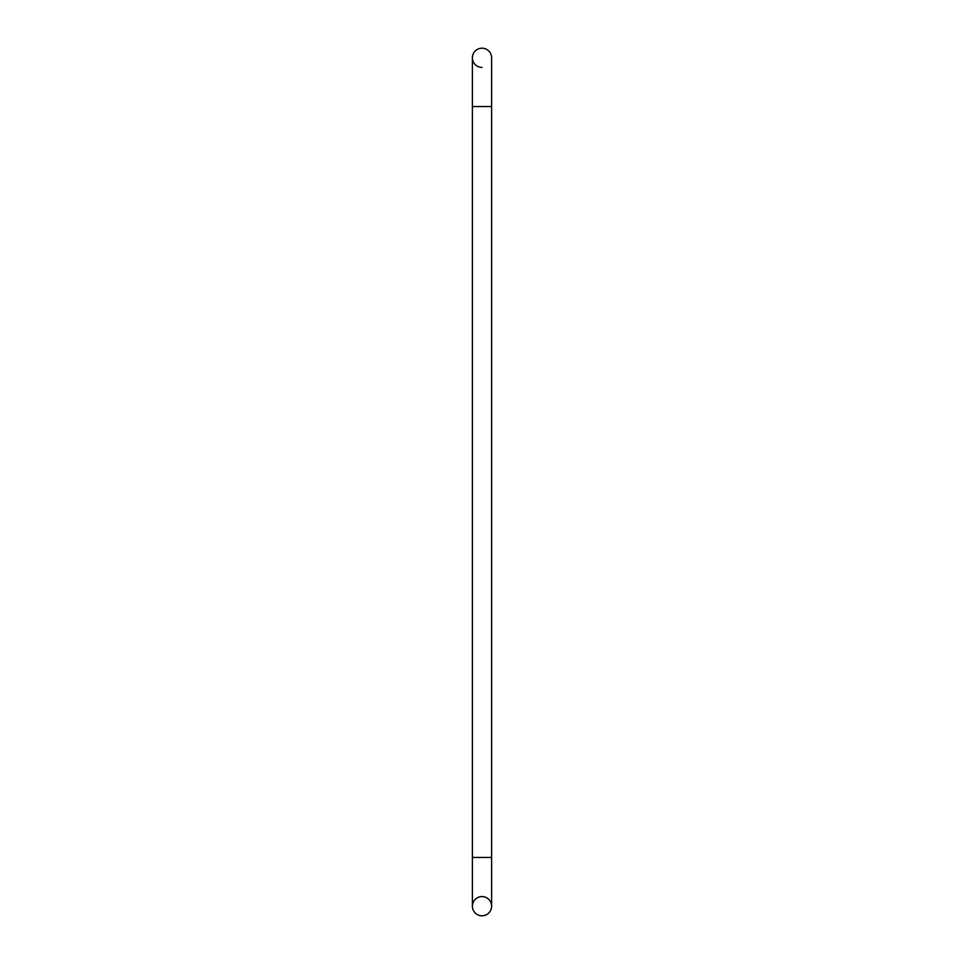 <?xml version="1.0" encoding="UTF-8"?>
<svg xmlns="http://www.w3.org/2000/svg" width="964" height="964" viewBox="0 0 964 964"><rect width="100%" height="100%" fill="white"/><g stroke="black" fill="none" stroke-linecap="round" stroke-linejoin="round"><path stroke-width="1.45" d="M491.604 906.196L491.604 857.442L472.396 857.442L472.396 906.196A9.604 9.604 0 0 0 482 915.8A9.604 9.604 0 0 0 491.604 906.196A9.604 9.604 0 0 0 482 896.58A9.604 9.604 0 0 0 472.396 906.196A9.604 9.604 0 0 0 482 915.8A9.604 9.604 0 0 0 491.604 906.196L491.604 57.804A9.604 9.604 0 0 0 482 48.2A9.604 9.604 0 0 1 491.604 57.804A9.604 9.604 0 0 0 482 48.2A9.604 9.604 0 0 0 472.396 57.804A9.604 9.604 0 0 1 482 48.2A9.604 9.604 0 0 0 472.396 57.804A9.604 9.604 0 0 0 482 67.42M472.396 906.196L472.396 106.558L491.604 106.558M472.396 106.558L472.396 57.804"/></g></svg>
